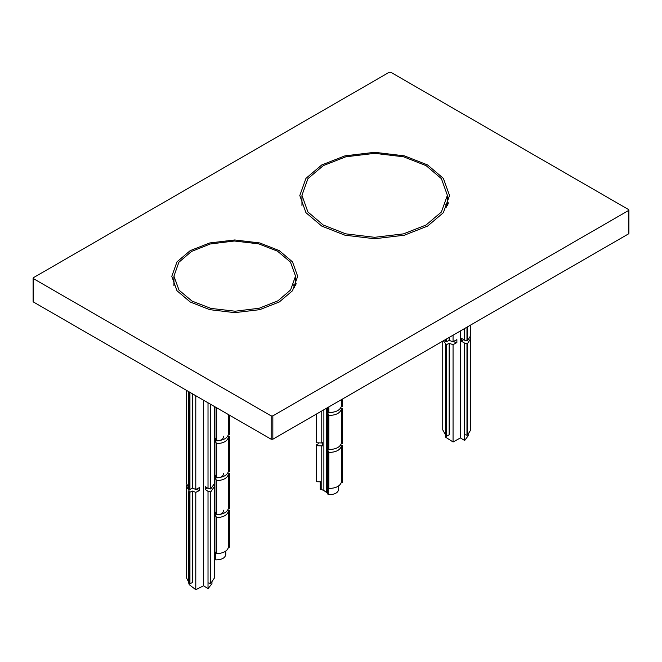 <?xml version="1.0" encoding="UTF-8"?>
<svg xmlns="http://www.w3.org/2000/svg" width="662" height="662" viewBox="0 0 662 662"><rect width="100%" height="100%" fill="white"/><g stroke="black" fill="none" stroke-linecap="round" stroke-linejoin="round"><path stroke-width="0.99" d="M445.783 204.086L446.726 207.231M301.946 195.331L307.946 178.632L323.296 165.616L345.845 156.786L374.733 153.344L403.605 156.811L426.129 165.665L441.413 178.674L447.38 195.331L441.38 212.022L426.03 225.039L403.481 233.876L374.593 237.31L345.721 233.843L323.197 224.989L307.913 211.981L301.946 195.331L301.963 205.824M294.607 287.523L293.614 284.875M191.997 301.078L179.013 290.146L173.94 276.112L178.872 262.268L191.508 251.436L210.276 243.98L234.389 241.009L258.569 243.823L277.477 251.155L290.461 262.078L295.533 276.112L290.601 289.956L277.974 300.788L259.206 308.244L235.084 311.214L210.913 308.401L191.997 301.078M295.533 282.277L296.253 283.998M447.38 200.627L448.331 203.209M279.248 302.004L259.736 309.659L234.737 312.646L209.738 309.659L190.234 302.004L176.977 290.742L171.797 276.311L176.977 261.871L190.234 250.608L209.738 242.954L234.737 239.967L259.736 242.954L279.248 250.608L292.505 261.871L297.677 276.311L292.505 290.742L279.248 302.004M427.602 226.081L404.399 235.192L374.667 238.742L344.927 235.192L321.732 226.081L305.96 212.692L299.803 195.522L305.96 178.359L321.732 164.962L344.927 155.86L374.667 152.301L404.399 155.86L427.602 164.962L443.366 178.359L449.523 195.522L443.366 212.692L427.602 226.081M33.448 301.028L33.448 277.668L33.448 278.644L271.155 415.877L271.155 439.237L272.835 439.237L628.552 233.868L628.552 232.9M33.448 302.004L271.155 439.237M272.835 439.237L272.835 415.877L271.155 415.877M272.835 415.877L628.552 210.508L628.552 233.868M628.552 209.54L628.552 210.508L628.552 209.54L390.845 72.299L389.165 72.299L33.448 277.668M447.884 204.533L447.38 204.244M216.664 407.784L216.664 440.768C223.442 440.362 227.364 438.219 228.431 434.33L229.416 434.322L229.416 415.14M228.431 434.33L228.431 414.569M227.745 436.225L229.391 436.208L229.416 437.243L228.431 437.251C227.364 441.132 223.442 443.283 216.664 443.689L215.018 440.842L215.018 437.921L216.664 440.768M215.018 440.842C220.661 441.008 223.516 439.46 223.607 436.208M216.664 443.689L216.664 477.757C223.442 477.352 227.364 475.2 228.431 471.319L229.416 471.311L229.416 437.243M228.431 471.319L228.431 437.251M227.745 473.206L229.391 473.198L229.416 474.232L228.431 474.232C227.364 478.121 223.442 480.273 216.664 480.678L215.018 477.832L215.018 474.911L216.664 477.757M215.018 477.832C220.661 477.997 223.516 476.45 223.607 473.189M225.717 554.003C225.577 557.76 222.258 559.721 215.762 559.895L214.902 558.405L214.902 406.766M215.762 559.895L215.762 552.108L216.664 553.68C223.442 553.267 227.364 551.123 228.431 547.234L229.416 547.226L229.416 511.213L228.431 511.221C227.364 515.11 223.442 517.254 216.664 517.667L216.664 553.68M216.664 517.667L215.018 514.821L215.018 511.9L216.664 514.746C223.442 514.333 227.364 512.189 228.431 508.3L229.416 508.292L229.416 474.232M216.664 480.678L216.664 514.746M215.018 514.821C220.661 514.978 223.516 513.439 223.607 510.179M227.745 510.195L229.391 510.187L229.416 511.213M228.431 508.3L228.431 474.232M228.431 547.234L228.431 511.221M316.577 413.99L316.577 442.77L322.353 442.994L322.353 445.907L316.577 445.692L316.676 444.657L317.661 444.69L318.546 442.828M321.773 445.849L321.773 489.648L323.883 490.55L323.883 409.77M342.386 399.087L342.295 406.576L342.295 399.145M328.849 406.907L328.849 412.534C335.659 412.385 339.813 410.382 341.302 406.542L341.302 399.707M341.302 406.542L342.295 406.576M340.417 408.404L342.386 408.462L342.295 409.497L341.302 409.464C339.813 413.303 335.659 415.297 328.849 415.455L327.524 412.558L327.524 409.637L328.849 412.534M327.524 412.558L332.547 412.318M338.721 485.933L338.712 489.135C338.15 492.876 334.624 494.713 328.12 494.646L327.425 493.124L327.425 407.726M328.12 494.646L328.12 486.86L328.849 488.457C335.659 488.299 339.813 486.305 341.302 482.466L342.295 482.49L342.295 446.478L341.302 446.453C339.813 450.292 335.659 452.287 328.849 452.444L328.849 488.457M328.849 452.444L327.524 449.539L327.524 446.618L328.849 449.523C335.659 449.366 339.813 447.371 341.302 443.532L342.295 443.557L342.295 409.497M328.849 415.455L328.849 449.523M342.386 408.462L342.295 443.557M322.328 442.646L322.353 445.907M327.524 449.539L332.547 449.299M340.417 445.385L342.386 445.452L342.295 446.478M316.577 445.692L316.577 481.704L320.251 481.812L320.251 489.135M321.773 489.648L320.251 489.599M342.386 445.452L342.295 482.49M341.302 443.532L341.302 409.464M341.302 482.466L341.302 446.453M326.366 408.338L326.366 492.305L323.883 490.55M326.366 492.305L327.425 493.124M195.778 489.441L199.618 490.443L195.786 492.363L192.485 491.055L189.605 492.321L188.744 491.75L189.373 491.254L186.51 486.347L186.742 484.89M188.744 391.664L188.744 488.829L189.936 489.417L192.485 488.134L195.786 489.45L199.618 487.53L199.618 490.443M189.605 492.321L189.605 583.81L188.744 583.239L188.769 491.552M186.51 390.373L186.51 483.434L188.687 487.762M214.289 484.89L214.521 486.347L210.797 491.841L208.017 491.336L205.203 489.466L207.173 487.861M205.203 489.466L205.203 486.545L208.017 488.424L210.797 488.92L214.521 483.434L214.521 406.542M211.956 582.502L211.956 583.685L208.017 588.675L203.639 585.762L195.786 589.701L195.786 492.363M203.639 585.762L203.639 400.262M195.786 489.45L195.786 395.727M192.485 491.055L192.485 582.552L189.605 583.81M195.786 589.701L189.191 584.629L189.075 583.462M188.687 582.171L186.51 577.843L186.51 486.347M208.017 588.675L208.017 491.336M210.259 491.907L210.259 583.396L208.017 582.833M208.017 488.424L208.017 402.786M210.259 583.396L210.797 583.338L210.797 491.841M214.521 486.347L214.521 577.843L210.797 583.338M192.485 393.824L192.485 488.134M470.541 336.95L470.773 338.406L467.504 343.595L464.683 343.173L461.712 341.385L463.607 339.606M461.712 341.385L461.712 338.464L464.683 340.251L467.504 340.673L470.773 335.493M452.03 341.501L456.888 342.535L453.056 344.654L449.15 343.338L446.378 344.687L443.374 340.781M445.468 339.573L445.468 341.22L446.378 341.766L449.15 340.417L453.056 341.741L456.888 339.614L456.888 342.535M446.378 344.687L446.378 436.175L445.468 435.629L445.476 343.942M444.98 339.854L445.402 340.218M468.208 434.562L468.208 435.737L464.683 440.511L464.683 343.173M470.773 338.406L470.773 429.903L467.504 435.091L467.504 343.595M466.975 343.677L466.975 435.166L467.504 435.091M466.975 435.166L464.683 434.669M464.683 340.251L464.683 328.476M464.683 440.511L460.396 437.921L460.396 330.959M453.056 341.741L453.056 335.195M449.15 337.446L449.15 340.417M449.15 343.338L449.15 434.835L446.718 436.184L446.718 344.687M460.396 437.921L453.056 441.993L445.592 437.168L445.319 434.562M453.056 441.993L453.056 344.654M445.402 434.628L442.754 429.903L442.754 341.137M447.38 203.151L448.174 202.713M321.773 410.986L321.773 442.928M189.936 492.338L189.936 583.826M210.259 404.085L210.259 488.986M210.797 488.92L210.797 404.391M189.936 392.351L189.936 489.417M189.605 392.161L189.605 489.4M446.718 341.766L446.718 338.853M446.378 339.043L446.378 341.766M467.504 340.673L467.504 326.846M466.975 327.16L466.975 340.756M447.38 195.331L447.38 205.799M295.533 285.711L295.533 276.112M173.94 285.711L173.94 276.112M33.1 278.156L33.1 301.516M628.9 210.028L628.9 233.388M225.767 554.582L225.767 551.148M320.243 481.58L320.243 489.367M188.687 491.659L188.687 583.148M188.687 488.738L188.687 391.631M445.402 341.12L445.402 339.606M445.402 344.041L445.402 435.538M470.773 335.485L470.773 324.968"/></g></svg>
